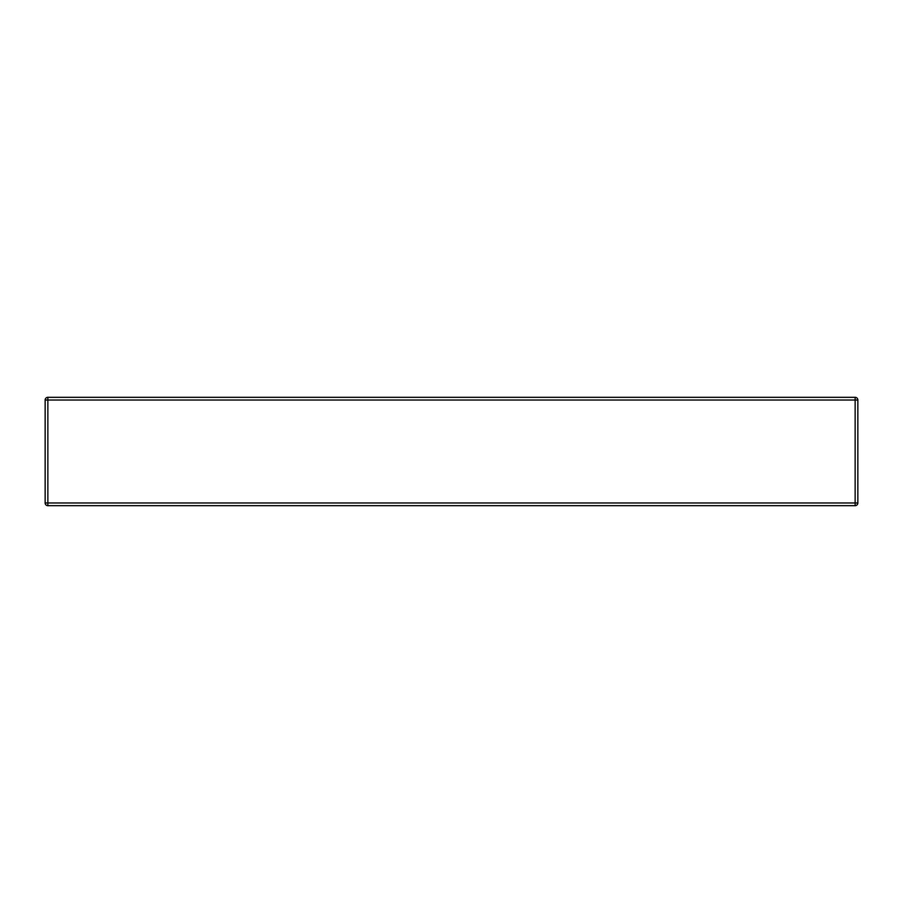 <?xml version="1.0" encoding="UTF-8"?>
<svg xmlns="http://www.w3.org/2000/svg" width="903" height="903" viewBox="0 0 903 903"><rect width="100%" height="100%" fill="white"/><g stroke="black" fill="none" stroke-linecap="round" stroke-linejoin="round"><path stroke-width="1.35" d="M176.085 505.68L855.141 505.68A2.709 2.709 0 0 0 857.85 502.971L855.141 502.971L855.141 505.68L47.859 505.68A2.709 2.709 0 0 1 45.15 502.971A2.709 2.709 0 0 0 47.859 505.68L47.859 502.971L45.15 502.971L45.15 400.029A2.709 2.709 0 0 1 47.859 397.32A2.709 2.709 0 0 0 45.15 400.029L47.859 400.029L47.859 397.32L855.141 397.32L855.141 400.029L857.85 400.029A2.709 2.709 0 0 0 855.141 397.32M857.85 502.971L857.85 400.029M47.859 502.971L47.859 400.029L855.141 400.029L855.141 502.971L47.859 502.971"/></g></svg>
